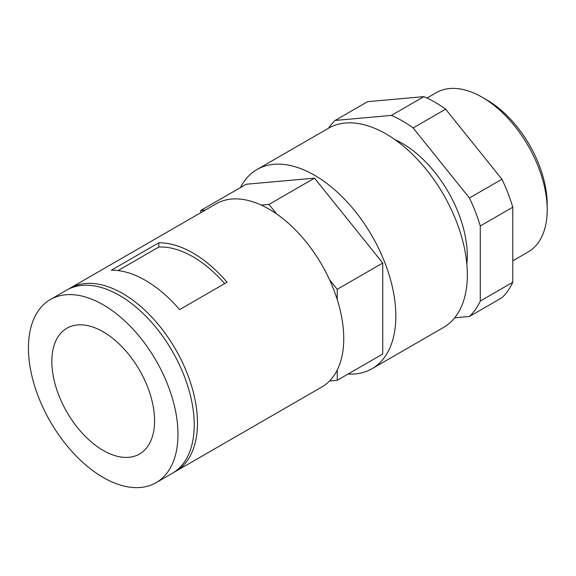 <?xml version="1.0" encoding="UTF-8"?>
<svg xmlns="http://www.w3.org/2000/svg" width="576" height="576" viewBox="0 0 576 576"><rect width="100%" height="100%" fill="white"/><g stroke="black" fill="none" stroke-linecap="round" stroke-linejoin="round"><path stroke-width="0.86" d="M348.041 374.054A115.02 66.406 -120 0 0 372.01 368.741A115.02 66.406 -120 0 0 372.01 235.93A115.02 66.406 -120 0 0 256.99 169.524A115.02 66.406 -120 0 0 240.408 187.618M372.01 368.741L443.52 327.456A115.02 66.406 -120 0 0 443.527 194.645A115.02 66.406 -120 0 0 328.5 128.232A119.527 69.012 -120 0 1 335.11 120.442L391.414 115.409A119.527 69.012 -120 0 1 413.122 127.944L469.426 197.986A119.527 69.012 -120 0 1 480.283 225.965L480.283 301.039A119.527 69.012 -120 0 1 469.426 316.483L454.694 317.801M466.862 264.276A91.944 53.086 -120 0 0 394.884 139.615M335.11 120.442L367.61 101.671L423.914 96.638A119.527 69.012 -120 0 1 445.63 109.174L501.934 179.222A119.527 69.012 -120 0 1 512.791 207.202L512.791 282.269A119.527 69.012 -120 0 1 501.934 297.713L469.426 316.483M173.923 472.327A105.732 61.049 -120 0 0 175.579 471.427A105.732 61.049 -120 0 0 175.579 349.337A105.732 61.049 -120 0 0 69.84 288.295A105.732 61.049 -120 0 0 68.242 289.274M175.579 471.427L321.854 386.978A105.732 61.049 -120 0 0 329.566 380.981A105.732 61.049 -120 0 0 337.226 370.08A105.732 61.049 -120 0 0 337.226 299.527A105.732 61.049 -120 0 0 329.566 279.778A105.732 61.049 -120 0 0 276.653 213.955A105.732 61.049 -120 0 0 261.324 205.106A105.732 61.049 -120 0 0 216.122 203.839L69.84 288.295M227.059 282.218A105.732 61.049 -120 0 0 158.789 242.806L111.334 270.209A105.732 61.049 -120 0 1 179.597 309.622L227.059 282.218M337.226 299.527L337.226 289.31L329.566 279.778M512.791 260.82L528.156 251.942A91.944 53.086 -120 0 0 547.2 209.851A91.944 53.086 -120 0 0 482.191 97.25A91.944 53.086 -120 0 0 436.219 92.693L426.989 98.021M547.2 209.851L547.2 204.545A85.442 49.327 -120 0 0 486.785 99.9L482.191 97.25M103.205 450.432A72.634 41.933 -120 0 0 139.522 454.025A72.634 41.933 -120 0 0 139.522 370.152A72.634 41.933 -120 0 0 66.888 328.219A72.634 41.933 -120 0 0 55.757 386.424A72.634 41.933 -120 0 0 103.205 450.432M103.205 477.454A105.732 61.049 -120 0 0 156.074 482.688A105.732 61.049 -120 0 0 156.074 360.598A105.732 61.049 -120 0 0 50.335 299.556A105.732 61.049 -120 0 0 34.128 384.278A105.732 61.049 -120 0 0 103.205 477.454M156.074 482.688L172.325 473.306A105.732 61.049 -120 0 0 172.325 351.216A105.732 61.049 -120 0 0 66.593 290.167L50.335 299.556M276.653 213.955L268.992 204.422L261.324 205.106M205.25 210.118L200.75 210.514L200.75 212.717M329.566 380.981L337.226 380.297L382.738 354.024L382.738 263.038L337.226 289.31M382.738 263.038L314.496 178.15L268.992 204.422M337.226 380.297L337.226 370.08M314.496 178.15L246.262 184.241L200.75 210.514M423.914 96.638L391.414 115.409M445.63 109.174L413.122 127.944M501.934 179.222L469.426 197.986M512.791 207.202L480.283 225.965M512.791 282.269L480.283 301.039M158.789 242.806L158.789 247.054L118.044 270.576M224.633 283.615A101.138 58.392 -120 0 0 158.789 247.054M256.99 169.524L328.5 128.232"/></g></svg>
